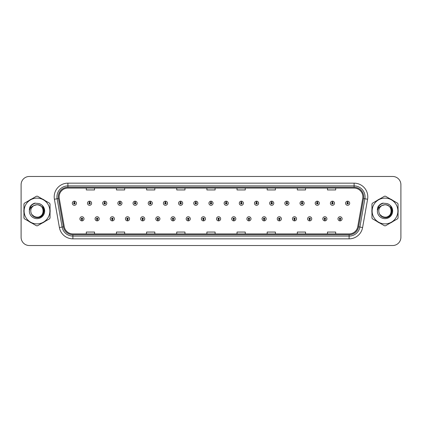 <?xml version="1.0" encoding="UTF-8"?>
<svg xmlns="http://www.w3.org/2000/svg" width="422" height="422" viewBox="0 0 422 422"><rect width="100%" height="100%" fill="white"/><g stroke="black" fill="none" stroke-linecap="round" stroke-linejoin="round"><path stroke-width="0.63" d="M97.113 219.493L97.055 220.864A2.057 2.057 0 0 0 97.234 220.864L97.171 219.493A0.686 0.686 0 0 0 97.825 218.812A0.686 0.686 0 0 0 97.144 218.127A0.686 0.686 0 0 0 96.459 218.812A0.686 0.686 0 0 0 97.113 219.493L97.129 219.081A0.274 0.274 0 0 1 96.87 218.812A0.274 0.274 0 0 1 97.144 218.538A0.274 0.274 0 0 1 97.419 218.812A0.274 0.274 0 0 1 97.155 219.081L97.171 219.493M112.294 219.493L112.236 220.864A2.057 2.057 0 0 0 112.416 220.864L112.352 219.493A0.686 0.686 0 0 0 113.006 218.812A0.686 0.686 0 0 0 112.326 218.127A0.686 0.686 0 0 0 111.64 218.812A0.686 0.686 0 0 0 112.294 219.493L112.31 219.081A0.274 0.274 0 0 1 112.052 218.812A0.274 0.274 0 0 1 112.326 218.538A0.274 0.274 0 0 1 112.595 218.812A0.274 0.274 0 0 1 112.336 219.081L112.352 219.493M127.476 219.493L127.412 220.864A2.057 2.057 0 0 0 127.592 220.864L127.534 219.493A0.686 0.686 0 0 0 128.188 218.812A0.686 0.686 0 0 0 127.502 218.127A0.686 0.686 0 0 0 126.822 218.812A0.686 0.686 0 0 0 127.476 219.493L127.491 219.081A0.274 0.274 0 0 1 127.228 218.812A0.274 0.274 0 0 1 127.502 218.538A0.274 0.274 0 0 1 127.776 218.812A0.274 0.274 0 0 1 127.518 219.081L127.534 219.493M142.657 219.493L142.594 220.864A2.057 2.057 0 0 0 142.773 220.864L142.715 219.493A0.686 0.686 0 0 0 143.369 218.812A0.686 0.686 0 0 0 142.683 218.127A0.686 0.686 0 0 0 141.998 218.812A0.686 0.686 0 0 0 142.657 219.493L142.673 219.081A0.274 0.274 0 0 1 142.409 218.812A0.274 0.274 0 0 1 142.683 218.538A0.274 0.274 0 0 1 142.958 218.812A0.274 0.274 0 0 1 142.699 219.081L142.715 219.493M157.839 219.493L157.775 220.864A2.057 2.057 0 0 0 157.955 220.864L157.897 219.493A0.686 0.686 0 0 0 158.551 218.812A0.686 0.686 0 0 0 157.865 218.127A0.686 0.686 0 0 0 157.179 218.812A0.686 0.686 0 0 0 157.839 219.493L157.854 219.081A0.274 0.274 0 0 1 157.591 218.812A0.274 0.274 0 0 1 157.865 218.538A0.274 0.274 0 0 1 158.139 218.812A0.274 0.274 0 0 1 157.881 219.081L157.897 219.493M173.02 219.493L172.957 220.864A2.057 2.057 0 0 0 173.136 220.864L173.078 219.493A0.686 0.686 0 0 0 173.732 218.812A0.686 0.686 0 0 0 173.046 218.127A0.686 0.686 0 0 0 172.361 218.812A0.686 0.686 0 0 0 173.02 219.493L173.036 219.081A0.274 0.274 0 0 1 172.772 218.812A0.274 0.274 0 0 1 173.046 218.538A0.274 0.274 0 0 1 173.321 218.812A0.274 0.274 0 0 1 173.057 219.081L173.078 219.493M188.196 219.493L188.138 220.864A2.057 2.057 0 0 0 188.317 220.864L188.259 219.493A0.686 0.686 0 0 0 188.914 218.812A0.686 0.686 0 0 0 188.228 218.127A0.686 0.686 0 0 0 187.542 218.812A0.686 0.686 0 0 0 188.196 219.493L188.217 219.081A0.274 0.274 0 0 1 187.954 218.812A0.274 0.274 0 0 1 188.228 218.538A0.274 0.274 0 0 1 188.502 218.812A0.274 0.274 0 0 1 188.238 219.081L188.259 219.493M203.378 219.493L203.32 220.864A2.057 2.057 0 0 0 203.499 220.864L203.441 219.493A0.686 0.686 0 0 0 204.095 218.812A0.686 0.686 0 0 0 203.409 218.127A0.686 0.686 0 0 0 202.724 218.812A0.686 0.686 0 0 0 203.378 219.493L203.399 219.081A0.274 0.274 0 0 1 203.135 218.812A0.274 0.274 0 0 1 203.409 218.538A0.274 0.274 0 0 1 203.684 218.812A0.274 0.274 0 0 1 203.42 219.081L203.441 219.493M218.559 219.493L218.501 220.864A2.057 2.057 0 0 0 218.68 220.864L218.622 219.493A0.686 0.686 0 0 0 219.276 218.812A0.686 0.686 0 0 0 218.591 218.127A0.686 0.686 0 0 0 217.905 218.812A0.686 0.686 0 0 0 218.559 219.493L218.58 219.081A0.274 0.274 0 0 1 218.316 218.812A0.274 0.274 0 0 1 218.591 218.538A0.274 0.274 0 0 1 218.865 218.812A0.274 0.274 0 0 1 218.601 219.081L218.622 219.493M233.741 219.493L233.682 220.864A2.057 2.057 0 0 0 233.862 220.864L233.804 219.493A0.686 0.686 0 0 0 234.458 218.812A0.686 0.686 0 0 0 233.772 218.127A0.686 0.686 0 0 0 233.086 218.812A0.686 0.686 0 0 0 233.741 219.493L233.762 219.081A0.274 0.274 0 0 1 233.498 218.812A0.274 0.274 0 0 1 233.772 218.538A0.274 0.274 0 0 1 234.046 218.812A0.274 0.274 0 0 1 233.783 219.081L233.804 219.493M248.922 219.493L248.864 220.864A2.057 2.057 0 0 0 249.043 220.864L248.98 219.493A0.686 0.686 0 0 0 249.639 218.812A0.686 0.686 0 0 0 248.954 218.127A0.686 0.686 0 0 0 248.268 218.812A0.686 0.686 0 0 0 248.922 219.493L248.943 219.081A0.274 0.274 0 0 1 248.679 218.812A0.274 0.274 0 0 1 248.954 218.538A0.274 0.274 0 0 1 249.228 218.812A0.274 0.274 0 0 1 248.964 219.081L248.98 219.493M264.103 219.493L264.045 220.864A2.057 2.057 0 0 0 264.225 220.864L264.161 219.493A0.686 0.686 0 0 0 264.821 218.812A0.686 0.686 0 0 0 264.135 218.127A0.686 0.686 0 0 0 263.449 218.812A0.686 0.686 0 0 0 264.103 219.493L264.119 219.081A0.274 0.274 0 0 1 263.861 218.812A0.274 0.274 0 0 1 264.135 218.538A0.274 0.274 0 0 1 264.409 218.812A0.274 0.274 0 0 1 264.146 219.081L264.161 219.493M279.285 219.493L279.227 220.864A2.057 2.057 0 0 0 279.406 220.864L279.343 219.493A0.686 0.686 0 0 0 280.002 218.812A0.686 0.686 0 0 0 279.317 218.127A0.686 0.686 0 0 0 278.631 218.812A0.686 0.686 0 0 0 279.285 219.493L279.301 219.081A0.274 0.274 0 0 1 279.042 218.812A0.274 0.274 0 0 1 279.317 218.538A0.274 0.274 0 0 1 279.591 218.812A0.274 0.274 0 0 1 279.327 219.081L279.343 219.493M294.466 219.493L294.408 220.864A2.057 2.057 0 0 0 294.588 220.864L294.524 219.493A0.686 0.686 0 0 0 295.178 218.812A0.686 0.686 0 0 0 294.498 218.127A0.686 0.686 0 0 0 293.812 218.812A0.686 0.686 0 0 0 294.466 219.493L294.482 219.081A0.274 0.274 0 0 1 294.224 218.812A0.274 0.274 0 0 1 294.498 218.538A0.274 0.274 0 0 1 294.772 218.812A0.274 0.274 0 0 1 294.509 219.081L294.524 219.493M309.648 219.493L309.584 220.864A2.057 2.057 0 0 0 309.764 220.864L309.706 219.493A0.686 0.686 0 0 0 310.36 218.812A0.686 0.686 0 0 0 309.674 218.127A0.686 0.686 0 0 0 308.994 218.812A0.686 0.686 0 0 0 309.648 219.493L309.664 219.081A0.274 0.274 0 0 1 309.405 218.812A0.274 0.274 0 0 1 309.674 218.538A0.274 0.274 0 0 1 309.948 218.812A0.274 0.274 0 0 1 309.69 219.081L309.706 219.493M324.829 219.493L324.766 220.864A2.057 2.057 0 0 0 324.945 220.864L324.887 219.493A0.686 0.686 0 0 0 325.541 218.812A0.686 0.686 0 0 0 324.856 218.127A0.686 0.686 0 0 0 324.175 218.812A0.686 0.686 0 0 0 324.829 219.493L324.845 219.081A0.274 0.274 0 0 1 324.581 218.812A0.274 0.274 0 0 1 324.856 218.538A0.274 0.274 0 0 1 325.13 218.812A0.274 0.274 0 0 1 324.871 219.081L324.887 219.493M340.011 219.493L339.947 220.864A2.057 2.057 0 0 0 340.127 220.864L340.069 219.493A0.686 0.686 0 0 0 340.723 218.812A0.686 0.686 0 0 0 340.037 218.127A0.686 0.686 0 0 0 339.351 218.812A0.686 0.686 0 0 0 340.011 219.493L340.026 219.081A0.274 0.274 0 0 1 339.763 218.812A0.274 0.274 0 0 1 340.037 218.538A0.274 0.274 0 0 1 340.311 218.812A0.274 0.274 0 0 1 340.053 219.081L340.069 219.493M81.931 219.493L81.873 220.864A2.057 2.057 0 0 0 82.053 220.864L81.989 219.493A0.686 0.686 0 0 0 82.649 218.812A0.686 0.686 0 0 0 81.963 218.127A0.686 0.686 0 0 0 81.277 218.812A0.686 0.686 0 0 0 81.931 219.493L81.947 219.081A0.274 0.274 0 0 1 81.689 218.812A0.274 0.274 0 0 1 81.963 218.538A0.274 0.274 0 0 1 82.237 218.812A0.274 0.274 0 0 1 81.974 219.081L81.989 219.493M89.58 202.56L89.643 201.194A2.057 2.057 0 0 0 89.464 201.194L89.522 202.56A0.686 0.686 0 0 0 88.868 203.246A0.686 0.686 0 0 0 89.554 203.931A0.686 0.686 0 0 0 90.234 203.246A0.686 0.686 0 0 0 89.58 202.56L89.564 202.971A0.274 0.274 0 0 1 89.828 203.246A0.274 0.274 0 0 1 89.554 203.52A0.274 0.274 0 0 1 89.279 203.246A0.274 0.274 0 0 1 89.538 202.971L89.522 202.56M104.761 202.56L104.825 201.194A2.057 2.057 0 0 0 104.645 201.194L104.703 202.56A0.686 0.686 0 0 0 104.049 203.246A0.686 0.686 0 0 0 104.735 203.931A0.686 0.686 0 0 0 105.416 203.246A0.686 0.686 0 0 0 104.761 202.56L104.746 202.971A0.274 0.274 0 0 1 105.004 203.246A0.274 0.274 0 0 1 104.735 203.52A0.274 0.274 0 0 1 104.461 203.246A0.274 0.274 0 0 1 104.719 202.971L104.703 202.56M119.943 202.56L120.001 201.194A2.057 2.057 0 0 0 119.822 201.194L119.885 202.56A0.686 0.686 0 0 0 119.231 203.246A0.686 0.686 0 0 0 119.911 203.931A0.686 0.686 0 0 0 120.597 203.246A0.686 0.686 0 0 0 119.943 202.56L119.927 202.971A0.274 0.274 0 0 1 120.186 203.246A0.274 0.274 0 0 1 119.911 203.52A0.274 0.274 0 0 1 119.642 203.246A0.274 0.274 0 0 1 119.901 202.971L119.885 202.56M135.124 202.56L135.182 201.194A2.057 2.057 0 0 0 135.003 201.194L135.066 202.56A0.686 0.686 0 0 0 134.412 203.246A0.686 0.686 0 0 0 135.093 203.931A0.686 0.686 0 0 0 135.778 203.246A0.686 0.686 0 0 0 135.124 202.56L135.109 202.971A0.274 0.274 0 0 1 135.367 203.246A0.274 0.274 0 0 1 135.093 203.52A0.274 0.274 0 0 1 134.818 203.246A0.274 0.274 0 0 1 135.082 202.971L135.066 202.56M150.306 202.56L150.364 201.194A2.057 2.057 0 0 0 150.185 201.194L150.248 202.56A0.686 0.686 0 0 0 149.588 203.246A0.686 0.686 0 0 0 150.274 203.931A0.686 0.686 0 0 0 150.96 203.246A0.686 0.686 0 0 0 150.306 202.56L150.29 202.971A0.274 0.274 0 0 1 150.548 203.246A0.274 0.274 0 0 1 150.274 203.52A0.274 0.274 0 0 1 150 203.246A0.274 0.274 0 0 1 150.264 202.971L150.248 202.56M165.487 202.56L165.545 201.194A2.057 2.057 0 0 0 165.366 201.194L165.429 202.56A0.686 0.686 0 0 0 164.77 203.246A0.686 0.686 0 0 0 165.456 203.931A0.686 0.686 0 0 0 166.141 203.246A0.686 0.686 0 0 0 165.487 202.56L165.466 202.971A0.274 0.274 0 0 1 165.73 203.246A0.274 0.274 0 0 1 165.456 203.52A0.274 0.274 0 0 1 165.181 203.246A0.274 0.274 0 0 1 165.445 202.971L165.429 202.56M180.669 202.56L180.727 201.194A2.057 2.057 0 0 0 180.547 201.194L180.605 202.56A0.686 0.686 0 0 0 179.951 203.246A0.686 0.686 0 0 0 180.637 203.931A0.686 0.686 0 0 0 181.323 203.246A0.686 0.686 0 0 0 180.669 202.56L180.648 202.971A0.274 0.274 0 0 1 180.911 203.246A0.274 0.274 0 0 1 180.637 203.52A0.274 0.274 0 0 1 180.363 203.246A0.274 0.274 0 0 1 180.627 202.971L180.605 202.56M195.85 202.56L195.908 201.194A2.057 2.057 0 0 0 195.729 201.194L195.787 202.56A0.686 0.686 0 0 0 195.133 203.246A0.686 0.686 0 0 0 195.819 203.931A0.686 0.686 0 0 0 196.504 203.246A0.686 0.686 0 0 0 195.85 202.56L195.829 202.971A0.274 0.274 0 0 1 196.093 203.246A0.274 0.274 0 0 1 195.819 203.52A0.274 0.274 0 0 1 195.544 203.246A0.274 0.274 0 0 1 195.808 202.971L195.787 202.56M211.032 202.56L211.09 201.194A2.057 2.057 0 0 0 210.91 201.194L210.968 202.56A0.686 0.686 0 0 0 210.314 203.246A0.686 0.686 0 0 0 211 203.931A0.686 0.686 0 0 0 211.686 203.246A0.686 0.686 0 0 0 211.032 202.56L211.011 202.971A0.274 0.274 0 0 1 211.274 203.246A0.274 0.274 0 0 1 211 203.52A0.274 0.274 0 0 1 210.726 203.246A0.274 0.274 0 0 1 210.989 202.971L210.968 202.56M226.213 202.56L226.271 201.194A2.057 2.057 0 0 0 226.092 201.194L226.15 202.56A0.686 0.686 0 0 0 225.496 203.246A0.686 0.686 0 0 0 226.181 203.931A0.686 0.686 0 0 0 226.867 203.246A0.686 0.686 0 0 0 226.213 202.56L226.192 202.971A0.274 0.274 0 0 1 226.456 203.246A0.274 0.274 0 0 1 226.181 203.52A0.274 0.274 0 0 1 225.907 203.246A0.274 0.274 0 0 1 226.171 202.971L226.15 202.56M241.395 202.56L241.453 201.194A2.057 2.057 0 0 0 241.273 201.194L241.331 202.56A0.686 0.686 0 0 0 240.677 203.246A0.686 0.686 0 0 0 241.363 203.931A0.686 0.686 0 0 0 242.049 203.246A0.686 0.686 0 0 0 241.395 202.56L241.373 202.971A0.274 0.274 0 0 1 241.637 203.246A0.274 0.274 0 0 1 241.363 203.52A0.274 0.274 0 0 1 241.089 203.246A0.274 0.274 0 0 1 241.352 202.971L241.331 202.56M256.571 202.56L256.634 201.194A2.057 2.057 0 0 0 256.455 201.194L256.513 202.56A0.686 0.686 0 0 0 255.859 203.246A0.686 0.686 0 0 0 256.544 203.931A0.686 0.686 0 0 0 257.23 203.246A0.686 0.686 0 0 0 256.571 202.56L256.555 202.971A0.274 0.274 0 0 1 256.819 203.246A0.274 0.274 0 0 1 256.544 203.52A0.274 0.274 0 0 1 256.27 203.246A0.274 0.274 0 0 1 256.534 202.971L256.513 202.56M271.752 202.56L271.815 201.194A2.057 2.057 0 0 0 271.636 201.194L271.694 202.56A0.686 0.686 0 0 0 271.04 203.246A0.686 0.686 0 0 0 271.726 203.931A0.686 0.686 0 0 0 272.412 203.246A0.686 0.686 0 0 0 271.752 202.56L271.736 202.971A0.274 0.274 0 0 1 272 203.246A0.274 0.274 0 0 1 271.726 203.52A0.274 0.274 0 0 1 271.452 203.246A0.274 0.274 0 0 1 271.71 202.971L271.694 202.56M286.934 202.56L286.997 201.194A2.057 2.057 0 0 0 286.818 201.194L286.876 202.56A0.686 0.686 0 0 0 286.221 203.246A0.686 0.686 0 0 0 286.907 203.931A0.686 0.686 0 0 0 287.588 203.246A0.686 0.686 0 0 0 286.934 202.56L286.918 202.971A0.274 0.274 0 0 1 287.182 203.246A0.274 0.274 0 0 1 286.907 203.52A0.274 0.274 0 0 1 286.633 203.246A0.274 0.274 0 0 1 286.891 202.971L286.876 202.56M302.115 202.56L302.178 201.194A2.057 2.057 0 0 0 301.999 201.194L302.057 202.56A0.686 0.686 0 0 0 301.403 203.246A0.686 0.686 0 0 0 302.089 203.931A0.686 0.686 0 0 0 302.769 203.246A0.686 0.686 0 0 0 302.115 202.56L302.099 202.971A0.274 0.274 0 0 1 302.358 203.246A0.274 0.274 0 0 1 302.089 203.52A0.274 0.274 0 0 1 301.814 203.246A0.274 0.274 0 0 1 302.073 202.971L302.057 202.56M317.297 202.56L317.355 201.194A2.057 2.057 0 0 0 317.175 201.194L317.238 202.56A0.686 0.686 0 0 0 316.584 203.246A0.686 0.686 0 0 0 317.265 203.931A0.686 0.686 0 0 0 317.951 203.246A0.686 0.686 0 0 0 317.297 202.56L317.281 202.971A0.274 0.274 0 0 1 317.539 203.246A0.274 0.274 0 0 1 317.265 203.52A0.274 0.274 0 0 1 316.996 203.246A0.274 0.274 0 0 1 317.254 202.971L317.238 202.56M332.478 202.56L332.536 201.194A2.057 2.057 0 0 0 332.357 201.194L332.42 202.56A0.686 0.686 0 0 0 331.766 203.246A0.686 0.686 0 0 0 332.446 203.931A0.686 0.686 0 0 0 333.132 203.246A0.686 0.686 0 0 0 332.478 202.56L332.462 202.971A0.274 0.274 0 0 1 332.721 203.246A0.274 0.274 0 0 1 332.446 203.52A0.274 0.274 0 0 1 332.172 203.246A0.274 0.274 0 0 1 332.436 202.971L332.42 202.56M347.659 202.56L347.717 201.194A2.057 2.057 0 0 0 347.538 201.194L347.601 202.56A0.686 0.686 0 0 0 346.942 203.246A0.686 0.686 0 0 0 347.628 203.931A0.686 0.686 0 0 0 348.314 203.246A0.686 0.686 0 0 0 347.659 202.56L347.644 202.971A0.274 0.274 0 0 1 347.902 203.246A0.274 0.274 0 0 1 347.628 203.52A0.274 0.274 0 0 1 347.353 203.246A0.274 0.274 0 0 1 347.617 202.971L347.601 202.56M74.399 202.56L74.462 201.194A2.057 2.057 0 0 0 74.283 201.194L74.341 202.56A0.686 0.686 0 0 0 73.686 203.246A0.686 0.686 0 0 0 74.372 203.931A0.686 0.686 0 0 0 75.058 203.246A0.686 0.686 0 0 0 74.399 202.56L74.383 202.971A0.274 0.274 0 0 1 74.647 203.246A0.274 0.274 0 0 1 74.372 203.52A0.274 0.274 0 0 1 74.098 203.246A0.274 0.274 0 0 1 74.356 202.971L74.341 202.56M23.838 211A13.156 13.156 0 0 0 23.943 212.641A13.156 13.156 0 0 1 23.943 209.359A13.156 13.156 0 0 0 23.838 211M29.049 221.481A13.156 13.156 0 0 0 31.887 223.122A13.156 13.156 0 0 1 29.049 221.481M42.1 223.122A13.156 13.156 0 0 0 44.938 221.481A13.156 13.156 0 0 1 42.1 223.122M50.044 212.641A13.156 13.156 0 0 0 50.044 209.359A13.156 13.156 0 0 1 50.044 212.641M371.856 211A13.156 13.156 0 0 0 371.956 212.641A13.156 13.156 0 0 1 371.956 209.359A13.156 13.156 0 0 0 371.856 211M377.062 221.481A13.156 13.156 0 0 0 379.9 223.122A13.156 13.156 0 0 1 377.062 221.481M390.113 223.122A13.156 13.156 0 0 0 392.951 221.481A13.156 13.156 0 0 1 390.113 223.122M398.057 212.641A13.156 13.156 0 0 0 398.057 209.359A13.156 13.156 0 0 1 398.057 212.641M59.133 196.858A8.767 8.767 0 0 1 67.905 188.091L354.095 188.091A8.767 8.767 0 0 1 362.73 198.382L357.745 226.661A8.767 8.767 0 0 1 349.11 233.909L72.89 233.909A8.767 8.767 0 0 1 64.255 226.661L59.27 198.382A8.767 8.767 0 0 1 59.133 196.858M58.283 196.858A9.622 9.622 0 0 0 58.431 198.53L63.416 226.809A9.622 9.622 0 0 0 72.89 234.759L349.11 234.759A9.622 9.622 0 0 0 358.584 226.809L363.569 198.53A9.622 9.622 0 0 0 354.095 187.241L67.905 187.241A9.622 9.622 0 0 0 58.283 196.858M54.412 199.242A13.699 13.699 0 0 1 67.905 183.159L354.095 183.159A13.699 13.699 0 0 1 367.588 199.242L362.603 227.521A13.699 13.699 0 0 1 349.11 238.841L72.89 238.841A13.699 13.699 0 0 1 59.396 227.521L54.412 199.242L57.107 198.762A10.961 10.961 0 0 1 67.905 185.902L354.095 185.902A10.961 10.961 0 0 1 364.893 198.762L359.903 227.041A10.961 10.961 0 0 1 349.11 236.098L72.89 236.098A10.961 10.961 0 0 1 62.097 227.041L57.107 198.762A10.961 10.961 0 0 1 56.944 196.858M44.938 200.519A13.156 13.156 0 0 0 42.1 198.878A13.156 13.156 0 0 1 44.938 200.519M31.887 198.878A13.156 13.156 0 0 0 29.049 200.519A13.156 13.156 0 0 1 31.887 198.878M392.951 200.519A13.156 13.156 0 0 0 390.113 198.878A13.156 13.156 0 0 1 392.951 200.519M379.9 198.878A13.156 13.156 0 0 0 377.062 200.519A13.156 13.156 0 0 1 379.9 198.878M400.9 184.694A8.218 8.218 0 0 0 392.682 176.475L29.318 176.475A8.218 8.218 0 0 0 21.1 184.694L21.1 237.306A8.218 8.218 0 0 0 29.318 245.525L392.682 245.525A8.218 8.218 0 0 0 400.9 237.306L400.9 184.694L400.9 237.306M206.891 188.091L206.891 189.947L215.109 189.947L215.109 188.091M176.744 188.091L176.744 189.947L184.968 189.947L184.968 188.091M146.603 188.091L146.603 189.947L154.827 189.947L154.827 188.091M116.461 188.091L116.461 189.947L124.68 189.947L124.68 188.091M86.32 188.091L86.32 189.947L94.539 189.947L94.539 188.091M237.032 188.091L237.032 189.947L245.256 189.947L245.256 188.091M267.173 188.091L267.173 189.947L275.397 189.947L275.397 188.091M297.32 188.091L297.32 189.947L305.539 189.947L305.539 188.091M327.461 188.091L327.461 189.947L335.68 189.947L335.68 188.091M215.109 233.909L215.109 232.053L206.891 232.053L206.891 233.909M184.968 233.909L184.968 232.053L176.744 232.053L176.744 233.909M154.827 233.909L154.827 232.053L146.603 232.053L146.603 233.909M124.68 233.909L124.68 232.053L116.461 232.053L116.461 233.909M94.539 233.909L94.539 232.053L86.32 232.053L86.32 233.909M245.256 233.909L245.256 232.053L237.032 232.053L237.032 233.909M275.397 233.909L275.397 232.053L267.173 232.053L267.173 233.909M305.539 233.909L305.539 232.053L297.32 232.053L297.32 233.909M335.68 233.909L335.68 232.053L327.461 232.053L327.461 233.909M21.1 184.694L21.1 237.306M392.682 176.475L29.318 176.475M29.318 245.525L392.682 245.525M76.424 203.246A2.057 2.057 0 0 0 74.462 201.194A2.057 2.057 0 0 1 76.424 203.246A2.057 2.057 0 0 1 74.372 205.298A2.057 2.057 0 0 1 72.315 203.246A2.057 2.057 0 0 1 74.283 201.194M79.906 218.812A2.057 2.057 0 0 0 81.873 220.864A2.057 2.057 0 0 1 79.906 218.812A2.057 2.057 0 0 1 81.963 216.755A2.057 2.057 0 0 1 84.015 218.812A2.057 2.057 0 0 1 82.053 220.864M91.606 203.246A2.057 2.057 0 0 0 89.643 201.194A2.057 2.057 0 0 1 91.606 203.246A2.057 2.057 0 0 1 89.554 205.298A2.057 2.057 0 0 1 87.496 203.246A2.057 2.057 0 0 1 89.464 201.194M106.787 203.246A2.057 2.057 0 0 0 104.825 201.194A2.057 2.057 0 0 1 106.787 203.246A2.057 2.057 0 0 1 104.735 205.298A2.057 2.057 0 0 1 102.678 203.246A2.057 2.057 0 0 1 104.645 201.194M121.969 203.246A2.057 2.057 0 0 0 120.001 201.194A2.057 2.057 0 0 1 121.969 203.246A2.057 2.057 0 0 1 119.911 205.298A2.057 2.057 0 0 1 117.859 203.246A2.057 2.057 0 0 1 119.822 201.194M137.15 203.246A2.057 2.057 0 0 0 135.182 201.194A2.057 2.057 0 0 1 137.15 203.246A2.057 2.057 0 0 1 135.093 205.298A2.057 2.057 0 0 1 133.041 203.246A2.057 2.057 0 0 1 135.003 201.194L135.051 202.286M95.087 218.812A2.057 2.057 0 0 0 97.055 220.864A2.057 2.057 0 0 1 95.087 218.812A2.057 2.057 0 0 1 97.144 216.755A2.057 2.057 0 0 1 99.196 218.812A2.057 2.057 0 0 1 97.234 220.864M110.269 218.812A2.057 2.057 0 0 0 112.236 220.864A2.057 2.057 0 0 1 110.269 218.812A2.057 2.057 0 0 1 112.326 216.755A2.057 2.057 0 0 1 114.378 218.812A2.057 2.057 0 0 1 112.416 220.864M125.45 218.812A2.057 2.057 0 0 0 127.412 220.864A2.057 2.057 0 0 1 125.45 218.812A2.057 2.057 0 0 1 127.502 216.755A2.057 2.057 0 0 1 129.559 218.812A2.057 2.057 0 0 1 127.592 220.864L127.544 219.767M43.255 210.773A6.267 6.267 0 0 0 33.86 205.577C30.79 207.761 30.009 210.578 31.513 214.033L31.597 214.181A6.267 6.267 0 0 0 36.994 217.267C45.075 217.657 45.075 204.343 36.994 204.733L33.86 205.577L36.994 204.733C45.075 204.343 45.075 217.657 36.994 217.267A6.267 6.267 0 0 0 43.26 211C42.886 207.197 40.797 205.108 36.994 204.733C45.075 204.343 45.075 217.657 36.994 217.267C45.075 217.657 45.075 204.343 36.994 204.733C45.075 204.343 45.075 217.657 36.994 217.267C45.075 217.657 45.075 204.343 36.994 204.733C45.075 204.343 45.075 217.657 36.994 217.267L33.86 216.423L31.597 214.181L33.86 216.423L36.994 217.267L33.86 216.423L31.597 214.181L33.86 216.423L36.994 217.267L33.86 216.423L31.597 214.181L33.86 216.423L36.994 217.267L33.86 216.423L31.597 214.181C32.795 216.296 34.593 217.446 36.994 217.631C45.37 218.332 46.678 204.981 38.602 203.515L34.715 203.177C32.552 203.842 30.922 205.161 29.82 207.133L29.34 211.164A7.654 7.654 0 0 0 36.994 218.654A7.654 7.654 0 0 0 38.602 203.515L36.994 203.346M36.994 223.882A12.882 12.882 0 0 0 49.875 211A12.882 12.882 0 0 0 36.994 198.118A12.882 12.882 0 0 0 24.112 211A12.882 12.882 0 0 0 36.994 223.882M36.994 225.796A14.796 14.796 0 0 0 37.479 225.791L49.559 218.812A14.796 14.796 0 0 0 50.044 217.974L50.044 204.026A14.796 14.796 0 0 0 49.559 203.188L37.479 196.209A14.796 14.796 0 0 0 36.508 196.209L24.429 203.188A14.796 14.796 0 0 0 23.943 204.026L23.943 217.974A14.796 14.796 0 0 0 24.429 218.812L36.508 225.791A14.796 14.796 0 0 0 36.994 225.796M29.34 211.164C29.783 208.468 31.291 206.606 33.86 205.577M34.673 203.188L32.921 203.942L29.82 207.133L32.921 203.942L34.673 203.188L32.921 203.942L29.83 207.123L32.921 203.942L34.673 203.188L32.921 203.942L29.83 207.123L32.921 203.942L34.673 203.188L32.921 203.942L29.82 207.133L32.921 203.942L34.715 203.177L31.898 204.638M391.268 210.773A6.267 6.267 0 0 0 381.873 205.577C378.803 207.761 378.022 210.578 379.526 214.033L379.61 214.181A6.267 6.267 0 0 0 385.006 217.267C393.088 217.657 393.088 204.343 385.006 204.733L381.873 205.577L385.006 204.733C393.088 204.343 393.088 217.657 385.006 217.267A6.267 6.267 0 0 0 391.273 211C390.899 207.197 388.81 205.108 385.006 204.733C393.088 204.343 393.088 217.657 385.006 217.267C393.088 217.657 393.088 204.343 385.006 204.733C393.088 204.343 393.088 217.657 385.006 217.267C393.088 217.657 393.088 204.343 385.006 204.733C393.088 204.343 393.088 217.657 385.006 217.267L381.873 216.423L379.61 214.181L381.873 216.423L385.006 217.267L381.873 216.423L379.61 214.181L381.873 216.423L385.006 217.267L381.873 216.423L379.61 214.181L381.873 216.423L385.006 217.267L381.873 216.423L379.61 214.181C380.808 216.296 382.606 217.446 385.006 217.631C393.383 218.332 394.691 204.981 386.615 203.515L382.728 203.177C380.565 203.842 378.935 205.161 377.832 207.133L377.352 211.164A7.654 7.654 0 0 0 385.006 218.654A7.654 7.654 0 0 0 386.615 203.515M385.006 223.882A12.882 12.882 0 0 0 397.888 211A12.882 12.882 0 0 0 385.006 198.118A12.882 12.882 0 0 0 372.125 211A12.882 12.882 0 0 0 385.006 223.882M385.006 225.796A14.796 14.796 0 0 0 385.492 225.791L397.571 218.812A14.796 14.796 0 0 0 398.057 217.974L398.057 204.026A14.796 14.796 0 0 0 397.571 203.188L385.492 196.209A14.796 14.796 0 0 0 384.521 196.209L372.441 203.188A14.796 14.796 0 0 0 371.956 204.026L371.956 217.974A14.796 14.796 0 0 0 372.441 218.812L384.521 225.791A14.796 14.796 0 0 0 385.006 225.796M385.006 203.346L386.621 203.515M377.352 211.164C377.796 208.468 379.304 206.606 381.873 205.577M382.685 203.188L380.934 203.942L377.832 207.133L380.934 203.942L382.685 203.188L380.934 203.942L377.843 207.123L380.934 203.942L382.685 203.188L380.934 203.942L377.843 207.123L380.934 203.942L382.685 203.188L380.934 203.942L377.832 207.133L380.934 203.942L382.728 203.177L379.911 204.638M35.295 203.103L31.682 204.913L30.563 206.516L29.867 209.27M31.919 214.671L35.163 217.114L39.23 217.161L42.575 214.819L44.015 211L42.511 206.005M31.697 204.897L32.125 204.554M379.71 204.897L383.308 203.103L379.694 204.913L378.576 206.516L377.88 209.27M379.932 214.671L383.176 217.114L387.243 217.161L390.587 214.819L392.027 211L390.524 206.005M152.331 203.246A2.057 2.057 0 0 0 150.364 201.194A2.057 2.057 0 0 1 152.331 203.246A2.057 2.057 0 0 1 150.274 205.298A2.057 2.057 0 0 1 148.222 203.246A2.057 2.057 0 0 1 150.185 201.194L150.232 202.286M167.513 203.246A2.057 2.057 0 0 0 165.545 201.194A2.057 2.057 0 0 1 167.513 203.246A2.057 2.057 0 0 1 165.456 205.298A2.057 2.057 0 0 1 163.404 203.246A2.057 2.057 0 0 1 165.366 201.194L165.413 202.286M182.694 203.246A2.057 2.057 0 0 0 180.727 201.194A2.057 2.057 0 0 1 182.694 203.246A2.057 2.057 0 0 1 180.637 205.298A2.057 2.057 0 0 1 178.585 203.246A2.057 2.057 0 0 1 180.547 201.194L180.595 202.286M140.632 218.812A2.057 2.057 0 0 0 142.594 220.864A2.057 2.057 0 0 1 140.632 218.812A2.057 2.057 0 0 1 142.683 216.755A2.057 2.057 0 0 1 144.741 218.812A2.057 2.057 0 0 1 142.773 220.864L142.726 219.767M155.813 218.812A2.057 2.057 0 0 0 157.775 220.864A2.057 2.057 0 0 1 155.813 218.812A2.057 2.057 0 0 1 157.865 216.755A2.057 2.057 0 0 1 159.922 218.812A2.057 2.057 0 0 1 157.955 220.864L157.907 219.767M170.994 218.812A2.057 2.057 0 0 0 172.957 220.864A2.057 2.057 0 0 1 170.994 218.812A2.057 2.057 0 0 1 173.046 216.755A2.057 2.057 0 0 1 175.104 218.812A2.057 2.057 0 0 1 173.136 220.864L173.089 219.767M197.876 203.246A2.057 2.057 0 0 0 195.908 201.194A2.057 2.057 0 0 1 197.876 203.246A2.057 2.057 0 0 1 195.819 205.298A2.057 2.057 0 0 1 193.761 203.246A2.057 2.057 0 0 1 195.729 201.194L195.776 202.286M213.057 203.246A2.057 2.057 0 0 0 211.09 201.194A2.057 2.057 0 0 1 213.057 203.246A2.057 2.057 0 0 1 211 205.298A2.057 2.057 0 0 1 208.943 203.246A2.057 2.057 0 0 1 210.91 201.194L210.958 202.286M228.239 203.246A2.057 2.057 0 0 0 226.271 201.194A2.057 2.057 0 0 1 228.239 203.246A2.057 2.057 0 0 1 226.181 205.298A2.057 2.057 0 0 1 224.124 203.246A2.057 2.057 0 0 1 226.092 201.194M243.415 203.246A2.057 2.057 0 0 0 241.453 201.194A2.057 2.057 0 0 1 243.415 203.246A2.057 2.057 0 0 1 241.363 205.298A2.057 2.057 0 0 1 239.306 203.246A2.057 2.057 0 0 1 241.273 201.194M258.596 203.246A2.057 2.057 0 0 0 256.634 201.194A2.057 2.057 0 0 1 258.596 203.246A2.057 2.057 0 0 1 256.544 205.298A2.057 2.057 0 0 1 254.487 203.246A2.057 2.057 0 0 1 256.455 201.194M186.176 218.812A2.057 2.057 0 0 0 188.138 220.864A2.057 2.057 0 0 1 186.176 218.812A2.057 2.057 0 0 1 188.228 216.755A2.057 2.057 0 0 1 190.285 218.812A2.057 2.057 0 0 1 188.317 220.864L188.27 219.767M201.352 218.812A2.057 2.057 0 0 0 203.32 220.864A2.057 2.057 0 0 1 201.352 218.812A2.057 2.057 0 0 1 203.409 216.755A2.057 2.057 0 0 1 205.467 218.812A2.057 2.057 0 0 1 203.499 220.864L203.451 219.767M216.533 218.812A2.057 2.057 0 0 0 218.501 220.864A2.057 2.057 0 0 1 216.533 218.812A2.057 2.057 0 0 1 218.591 216.755A2.057 2.057 0 0 1 220.648 218.812A2.057 2.057 0 0 1 218.68 220.864M231.715 218.812A2.057 2.057 0 0 0 233.682 220.864A2.057 2.057 0 0 1 231.715 218.812A2.057 2.057 0 0 1 233.772 216.755A2.057 2.057 0 0 1 235.824 218.812A2.057 2.057 0 0 1 233.862 220.864M246.896 218.812A2.057 2.057 0 0 0 248.864 220.864A2.057 2.057 0 0 1 246.896 218.812A2.057 2.057 0 0 1 248.954 216.755A2.057 2.057 0 0 1 251.006 218.812A2.057 2.057 0 0 1 249.043 220.864M273.778 203.246A2.057 2.057 0 0 0 271.815 201.194A2.057 2.057 0 0 1 273.778 203.246A2.057 2.057 0 0 1 271.726 205.298A2.057 2.057 0 0 1 269.669 203.246A2.057 2.057 0 0 1 271.636 201.194M288.959 203.246A2.057 2.057 0 0 0 286.997 201.194A2.057 2.057 0 0 1 288.959 203.246A2.057 2.057 0 0 1 286.907 205.298A2.057 2.057 0 0 1 284.85 203.246A2.057 2.057 0 0 1 286.818 201.194M304.141 203.246A2.057 2.057 0 0 0 302.178 201.194A2.057 2.057 0 0 1 304.141 203.246A2.057 2.057 0 0 1 302.089 205.298A2.057 2.057 0 0 1 300.031 203.246A2.057 2.057 0 0 1 301.999 201.194M319.322 203.246A2.057 2.057 0 0 0 317.355 201.194A2.057 2.057 0 0 1 319.322 203.246A2.057 2.057 0 0 1 317.265 205.298A2.057 2.057 0 0 1 315.213 203.246A2.057 2.057 0 0 1 317.175 201.194M334.504 203.246A2.057 2.057 0 0 0 332.536 201.194A2.057 2.057 0 0 1 334.504 203.246A2.057 2.057 0 0 1 332.446 205.298A2.057 2.057 0 0 1 330.394 203.246A2.057 2.057 0 0 1 332.357 201.194M349.685 203.246A2.057 2.057 0 0 0 347.717 201.194A2.057 2.057 0 0 1 349.685 203.246A2.057 2.057 0 0 1 347.628 205.298A2.057 2.057 0 0 1 345.576 203.246A2.057 2.057 0 0 1 347.538 201.194M262.078 218.812A2.057 2.057 0 0 0 264.045 220.864A2.057 2.057 0 0 1 262.078 218.812A2.057 2.057 0 0 1 264.135 216.755A2.057 2.057 0 0 1 266.187 218.812A2.057 2.057 0 0 1 264.225 220.864M277.259 218.812A2.057 2.057 0 0 0 279.227 220.864A2.057 2.057 0 0 1 277.259 218.812A2.057 2.057 0 0 1 279.317 216.755A2.057 2.057 0 0 1 281.368 218.812A2.057 2.057 0 0 1 279.406 220.864M292.441 218.812A2.057 2.057 0 0 0 294.408 220.864A2.057 2.057 0 0 1 292.441 218.812A2.057 2.057 0 0 1 294.498 216.755A2.057 2.057 0 0 1 296.55 218.812A2.057 2.057 0 0 1 294.588 220.864M307.622 218.812A2.057 2.057 0 0 0 309.584 220.864A2.057 2.057 0 0 1 307.622 218.812A2.057 2.057 0 0 1 309.674 216.755A2.057 2.057 0 0 1 311.731 218.812A2.057 2.057 0 0 1 309.764 220.864M322.804 218.812A2.057 2.057 0 0 0 324.766 220.864A2.057 2.057 0 0 1 322.804 218.812A2.057 2.057 0 0 1 324.856 216.755A2.057 2.057 0 0 1 326.913 218.812A2.057 2.057 0 0 1 324.945 220.864M337.985 218.812A2.057 2.057 0 0 0 339.947 220.864A2.057 2.057 0 0 1 337.985 218.812A2.057 2.057 0 0 1 340.037 216.755A2.057 2.057 0 0 1 342.094 218.812A2.057 2.057 0 0 1 340.127 220.864M354.095 183.159L354.095 187.241M57.107 198.762L58.431 198.53M72.89 238.841L72.89 234.759M349.11 234.759L349.11 238.841M358.584 226.809L362.603 227.521M59.396 227.521L63.416 226.809M363.569 198.53L367.588 199.242M67.905 183.159L67.905 187.241M30.563 206.516A7.839 7.839 0 0 0 29.282 209.602M378.576 206.516A7.839 7.839 0 0 0 377.294 209.602"/></g></svg>
